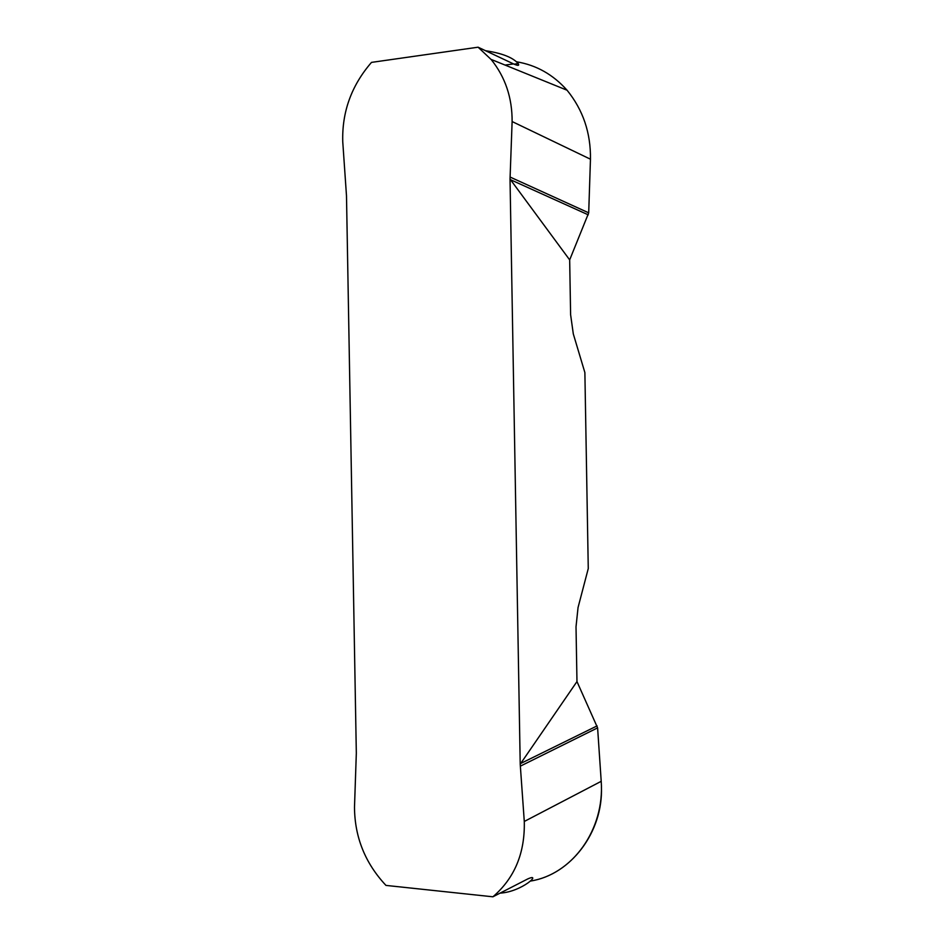 <?xml version="1.0" encoding="UTF-8"?>
<svg xmlns="http://www.w3.org/2000/svg" width="944" height="944" viewBox="0 0 944 944"><rect width="100%" height="100%" fill="white"/><g stroke="black" fill="none" stroke-linecap="round" stroke-linejoin="round"><path stroke-width="1.42" d="M516.486 61.785C536.204 65.018 553.09 74.517 567.12 90.294C583.062 109.988 590.838 132.962 590.46 159.206L512.12 121.552C512.238 97.728 505.276 77.078 491.246 59.602L478.089 47.2L371.499 62.387C351.463 85.515 341.881 111.982 342.755 141.789L346.495 195.856L356.325 753.17L354.496 807.238C354.696 837.186 365.198 863.241 385.978 885.413L492.91 896.8C514.598 878.132 525.053 853.022 524.286 821.457L520.215 764.192L576.973 681.568L597.599 727.871L601.21 781.313C604.75 829.316 572.678 874.286 530.681 881.035M590.46 159.206L588.702 212.837L569.669 259.895L510.031 179.041L520.215 764.192M510.031 179.041L512.12 121.552M485.771 50.752C502.208 53.265 513.017 57.549 518.185 63.59C519.554 65.797 518.008 65.915 513.548 63.921L505.075 65.077M478.089 47.2L513.548 63.921M492.91 896.8L527.72 878.947C542.588 872.339 522.02 891.856 500.214 893.118M569.669 259.895L570.613 314.706L573.303 333.916L584.879 372.573L588.265 568.559L578.047 607.547L576.017 626.816L576.973 681.568M597.599 727.871L520.604 766.021M597.104 725.889L520.651 763.507M588.702 212.837L510.362 177.177M588.265 214.831L510.492 179.702M530.705 881.012C570.4 874.876 603.287 832.313 601.422 786.836M601.21 781.313L524.286 821.457M567.143 90.258L491.529 59.578M518.197 63.59L514.032 64.157"/></g></svg>

